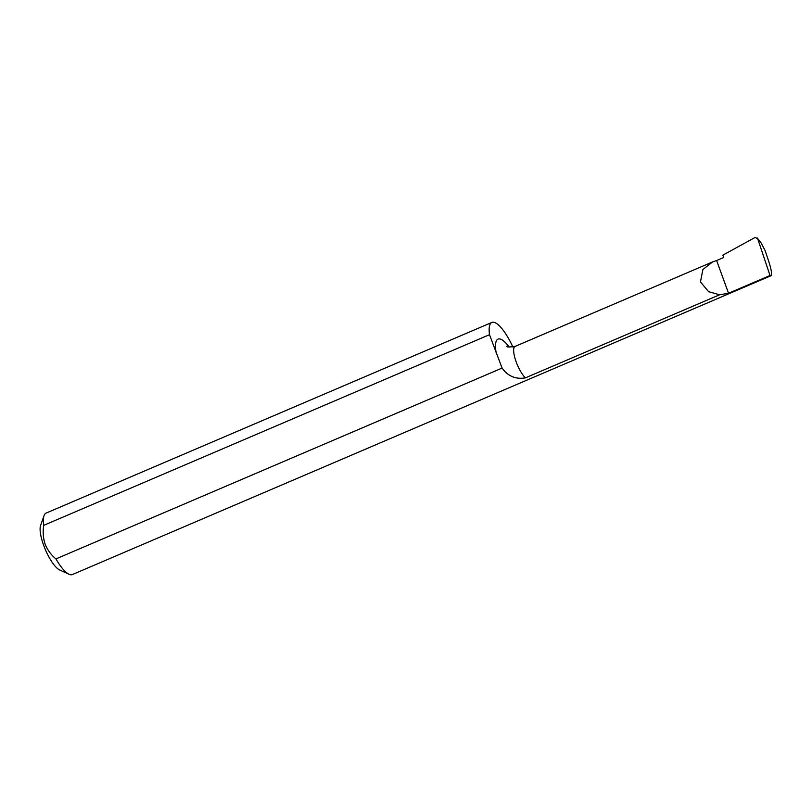 <?xml version="1.0" encoding="UTF-8"?>
<svg xmlns="http://www.w3.org/2000/svg" width="812" height="812" viewBox="0 0 812 812"><rect width="100%" height="100%" fill="white"/><g stroke="black" fill="none" stroke-linecap="round" stroke-linejoin="round"><path stroke-width="1.22" d="M43.726 525.354L489.504 334.676L502.08 368.08L55.937 558.92C51.136 554.972 47.532 550.049 45.117 544.152C43.168 538.051 42.701 531.789 43.726 525.354A33.414 9.663 -113.2 0 1 44.021 515.691L40.6 525.486A25.375 7.338 -113.2 0 0 43.655 545.319A25.375 7.338 -113.2 0 0 59.631 569.973L69.071 574.267A33.414 9.663 -113.2 0 0 72.369 574.561L771.258 275.613L770.03 275.501L757.687 238.718L755.109 237.439L722.842 255.151L723.705 257.516L716.631 260.54L728.537 293.244L719.625 294.786L708.622 291.681L700.472 281.957L702.877 269.503L712.631 261.911L716.631 260.54M44.021 515.691A33.414 9.663 -113.2 0 1 46.091 513.103L491.869 322.425A33.414 9.663 66.8 0 0 489.504 334.676M770.03 275.501L728.537 293.244M502.08 368.08C507.997 376.25 515.772 379.508 525.405 377.864L719.625 294.786M69.071 574.267A33.414 9.663 -113.2 0 1 55.937 558.92M512.9 347.069A33.414 9.663 66.8 0 0 491.869 322.425M761.169 243.032L757.302 238.017L761.169 243.032L765.127 250.624L768.68 261.22C771.004 268.356 771.907 273.137 771.4 275.542M525.405 377.864A18.037 5.217 -113.2 0 1 515.549 360.081A18.037 5.217 -113.2 0 1 515.123 346.389C509.236 347.211 506.485 347.16 506.85 346.237M496.254 353.22A31.435 9.094 -113.2 0 1 509.165 347.079M712.631 261.911L515.123 346.389"/></g></svg>
